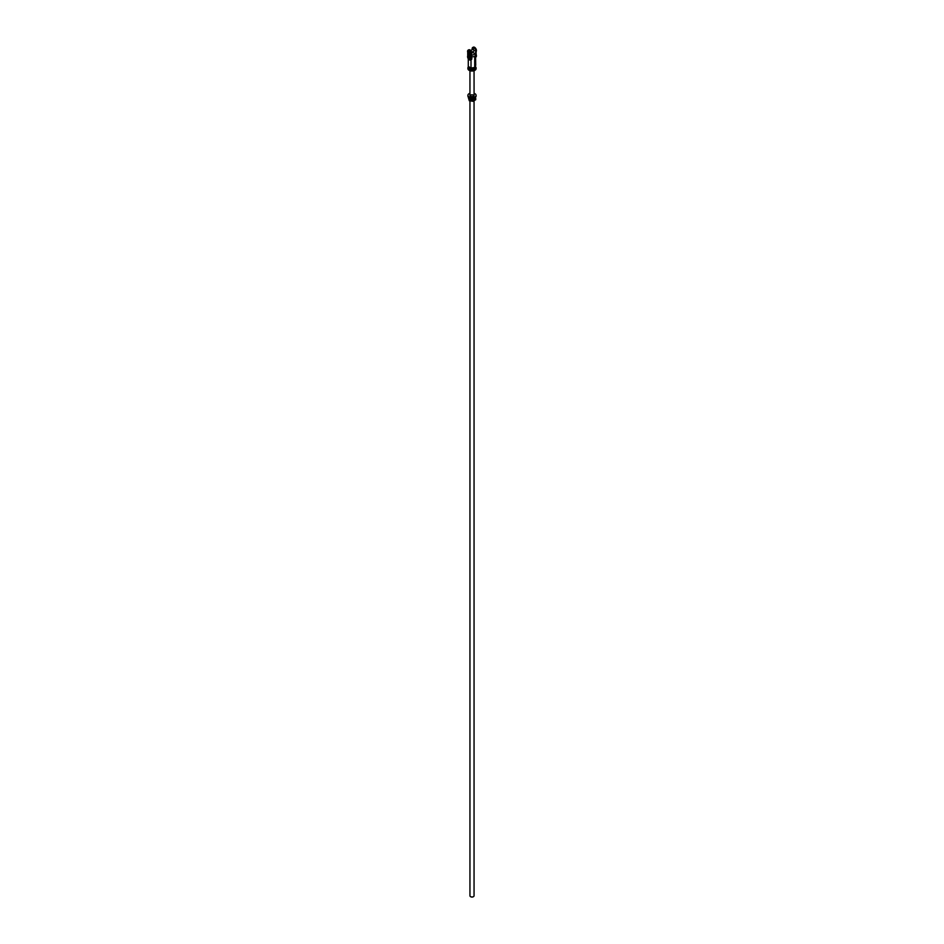 <?xml version="1.0" encoding="UTF-8"?>
<svg xmlns="http://www.w3.org/2000/svg" width="944" height="944" viewBox="0 0 944 944"><rect width="100%" height="100%" fill="white"/><g stroke="black" fill="none" stroke-linecap="round" stroke-linejoin="round"><path stroke-width="1.42" d="M468.637 51.719L467.728 50.823L467.728 57.077A2.018 1.168 -120 0 0 468.602 59.118A2.018 1.168 -120 0 0 470.159 59.649A2.018 1.168 -120 0 0 470.584 58.729L470.584 52.475L469.675 52.321L470.867 52.309L470.867 58.563A2.018 1.168 -120 0 1 470.454 59.484A2.018 1.168 -120 0 1 470.301 59.555M469.416 53.513L468.012 50.657M469.675 52.321L469.664 58.788L469.156 57.077L468.484 57.218M468.802 56.982L468.602 53.56M468.519 57.1L468.295 53.218M467.728 55.885A9.121 5.263 60 0 1 467.658 56.121A2.62 1.51 -120 0 0 469.439 59.873A2.62 1.51 -120 0 0 470.749 60.003A2.62 1.51 -120 0 0 471.221 58.174A9.121 5.263 60 0 1 471.221 54.044A2.62 1.51 -120 0 0 470.383 51.129A2.62 1.51 -120 0 0 468.13 50.162A2.62 1.51 -120 0 0 467.658 51.991A9.121 5.263 60 0 1 467.728 52.298M471.516 59.507A2.62 1.51 -120 0 0 471.764 57.855A9.121 5.263 60 0 1 471.764 53.725A2.62 1.51 -120 0 0 470.926 50.811A2.62 1.51 -120 0 0 468.684 49.843A2.62 1.51 -120 0 0 468.436 50.044M468.743 58.965L468.236 57.265L468.743 58.965M469.817 57.407L469.003 56.994M468.743 53.655L468.236 51.944L468.743 53.655M469.888 52.203L469.003 51.672M474.006 50.61L473.499 48.911L470.69 50.528M475.575 57.159A2.62 1.51 -120 0 0 475.87 57.053A2.62 1.51 -120 0 0 476.342 55.212A9.121 5.263 60 0 1 476.342 51.082A2.62 1.51 -120 0 0 475.505 48.168A2.62 1.51 -120 0 0 473.251 47.2A2.62 1.51 -120 0 0 473.003 47.412M475.316 57.372A2.62 1.51 -120 0 0 475.788 55.531A9.121 5.263 60 0 1 475.788 51.401A2.62 1.51 -120 0 0 474.95 48.486A2.62 1.51 -120 0 0 472.696 47.519A2.62 1.51 -120 0 0 472.236 49.348A9.121 5.263 60 0 1 472.283 49.607M472.484 51.837A9.121 5.263 60 0 1 472.437 52.451M471.516 56.888L474.714 56.581L475.575 54.54M471.74 52.427A2.301 1.322 180 0 1 473.628 52.817A2.301 1.322 180 0 1 474.018 54.374A2.301 1.322 180 0 1 471.54 55.047M475.575 57.49L475.717 65.337L474.714 67.484L471.009 68.051L471.009 60.286M474.714 67.484L474.714 56.581M471.009 68.051L468.283 66.481L468.283 58.74M468.283 66.481L469.286 69.349L471.139 69.832L474.36 69.337L475.717 68.357L475.717 67.071L474.36 67.661A3.328 1.923 180 0 1 471.139 68.157A3.328 1.923 180 0 1 468.897 67M475.328 66.399A3.328 1.923 180 0 1 474.867 67.284M474.525 67.555A3.328 1.923 180 0 1 474.36 67.661L472.991 68.641L469.286 68.062L468.779 66.8M475.221 65.809L475.717 67.071M472.991 68.641L472.991 69.927M469.286 68.062L469.286 69.349M467.941 68.31A4.095 2.372 0 0 0 467.905 68.641A4.095 2.372 0 0 0 470.431 70.835A4.095 2.372 0 0 0 474.903 70.316A4.095 2.372 0 0 0 476.095 68.641A4.095 2.372 0 0 0 476.059 68.31M475.658 66.906A4.095 2.372 180 0 1 476.095 67.98A4.095 2.372 180 0 1 474.903 69.644A4.095 2.372 180 0 1 470.431 70.163A4.095 2.372 180 0 1 467.905 67.98A4.095 2.372 180 0 1 468.283 66.977M468.283 97.303L469.286 100.737L472.991 101.303L475.717 99.734L475.717 98.459L472.991 100.029L469.286 99.45L468.389 97.22M471.457 96.548A2.053 1.18 180 0 1 472.543 96.548A2.053 1.18 180 0 0 471.457 96.548M475.304 97.421A3.328 1.923 180 0 1 474.36 99.049L475.717 97.008M475.221 97.185L475.717 98.459M472.991 100.029L472.991 101.303M469.286 99.45L469.286 100.737M469.947 94.966A2.148 1.239 0 0 0 469.852 95.344A2.148 1.239 0 0 0 471.174 96.489A2.148 1.239 0 0 0 473.522 96.217A2.148 1.239 0 0 0 474.148 95.344A2.148 1.239 0 0 0 474.053 94.966M469.947 70.694L469.947 95.722A2.148 1.239 180 0 1 469.947 95.627M474.053 95.627A2.148 1.239 180 0 1 474.077 95.674L474.053 70.694M467.941 95.674A4.095 2.372 0 0 0 467.905 96.005A4.095 2.372 0 0 0 470.431 98.2A4.095 2.372 0 0 0 474.903 97.68A4.095 2.372 0 0 0 476.095 96.005A4.095 2.372 0 0 0 476.059 95.674M474.053 93.291A4.095 2.372 180 0 1 476.095 95.344A4.095 2.372 180 0 1 474.903 97.02A4.095 2.372 180 0 1 470.431 97.527A4.095 2.372 180 0 1 467.905 95.344A4.095 2.372 180 0 1 469.947 93.291M468.283 96.913L469.286 99.061L474.36 99.049M469.994 95.781A2.053 1.18 180 0 1 472 94.825A2.053 1.18 180 0 1 474.006 95.781M472.991 98.353L472.991 99.627M469.286 97.787L469.286 99.061M474.053 100.878L474.053 895.797A2.053 1.18 180 0 1 473.451 896.635A2.053 1.18 180 0 1 470.549 896.635L470.549 896.635A2.053 1.18 180 0 1 469.947 895.797L469.947 100.949M470.714 896.717A1.64 0.944 0 0 0 470.844 896.8L470.844 896.8A1.64 0.944 0 0 0 473.156 896.8A1.64 0.944 0 0 0 473.286 896.717M471.705 52.286L474.513 50.669M467.905 67.98L467.905 68.641M476.095 67.98L476.095 68.641M467.905 95.344L467.905 96.005M476.095 95.344L476.095 96.005"/></g></svg>
